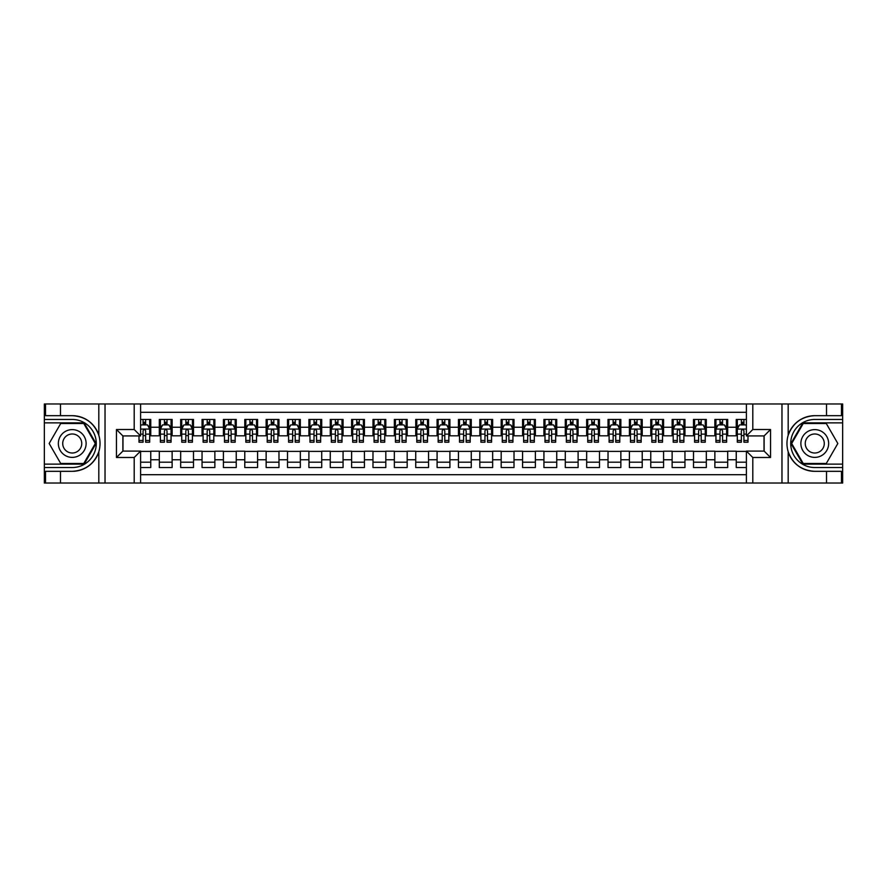 <?xml version="1.0" encoding="UTF-8"?>
<svg xmlns="http://www.w3.org/2000/svg" width="887" height="887" viewBox="0 0 887 887"><rect width="100%" height="100%" fill="white"/><g stroke="black" fill="none" stroke-linecap="round" stroke-linejoin="round"><path stroke-width="1.33" d="M140.612 483.027L746.388 483.027L746.388 451.084L764.128 451.084L764.128 435.916L746.388 435.916L746.388 403.973L140.612 403.973L140.612 435.916L122.872 435.916L122.872 451.084L140.612 451.084L140.612 483.027L60.482 483.027L60.482 471.33L72.235 471.33C85.318 470.542 94.177 464.023 98.812 451.771C100.442 446.261 100.442 440.75 98.812 435.229C94.177 422.977 85.318 416.458 72.235 415.67L60.482 415.67L60.482 403.973L44.35 403.973L44.35 464.123L84.143 464.123L96.04 443.5L84.143 422.877L44.35 422.877M746.388 419.462L736.243 419.462L736.243 427.257L727.695 427.257L727.695 435.805L736.243 435.805L736.243 427.257M727.695 427.257L727.695 419.462L714.867 419.462L714.867 427.257L706.318 427.257L706.318 435.805L714.867 435.805L714.867 427.257M706.318 427.257L706.318 419.462L693.501 419.462L693.501 427.257L684.952 427.257L684.952 435.805L693.501 435.805L693.501 427.257M684.952 427.257L684.952 419.462L672.135 419.462L672.135 427.257L663.587 427.257L663.587 435.805L672.135 435.805L672.135 427.257M663.587 427.257L663.587 419.462L650.77 419.462L650.77 427.257L642.221 427.257L642.221 435.805L650.77 435.805L650.77 427.257M642.221 427.257L642.221 419.462L629.404 419.462L629.404 427.257L620.856 427.257L620.856 435.805L629.404 435.805L629.404 427.257M620.856 427.257L620.856 419.462L608.027 419.462L608.027 427.257L599.49 427.257L599.49 435.805L608.027 435.805L608.027 427.257M599.49 427.257L599.49 419.462L586.662 419.462L586.662 427.257L578.113 427.257L578.113 435.805L586.662 435.805L586.662 427.257M578.113 427.257L578.113 419.462L565.296 419.462L565.296 427.257L556.748 427.257L556.748 435.805L565.296 435.805L565.296 427.257M556.748 427.257L556.748 419.462L543.931 419.462L543.931 427.257L535.382 427.257L535.382 435.805L543.931 435.805L543.931 427.257M535.382 427.257L535.382 419.462L522.565 419.462L522.565 427.257L514.016 427.257L514.016 435.805L522.565 435.805L522.565 427.257M514.016 427.257L514.016 419.462L501.188 419.462L501.188 427.257L492.651 427.257L492.651 435.805L501.188 435.805L501.188 427.257M492.651 427.257L492.651 419.462L479.823 419.462L479.823 427.257L471.274 427.257L471.274 435.805L479.823 435.805L479.823 427.257M471.274 427.257L471.274 419.462L458.457 419.462L458.457 427.257L449.909 427.257L449.909 435.805L458.457 435.805L458.457 427.257M449.909 427.257L449.909 419.462L437.091 419.462L437.091 427.257L428.543 427.257L428.543 435.805L437.091 435.805L437.091 427.257M428.543 427.257L428.543 419.462L415.726 419.462L415.726 427.257L407.177 427.257L407.177 435.805L415.726 435.805L415.726 427.257M407.177 427.257L407.177 419.462L394.349 419.462L394.349 427.257L385.812 427.257L385.812 435.805L394.349 435.805L394.349 427.257M385.812 427.257L385.812 419.462L372.983 419.462L372.983 427.257L364.435 427.257L364.435 435.805L372.983 435.805L372.983 427.257M364.435 427.257L364.435 419.462L351.618 419.462L351.618 427.257L343.069 427.257L343.069 435.805L351.618 435.805L351.618 427.257M343.069 427.257L343.069 419.462L330.252 419.462L330.252 427.257L321.704 427.257L321.704 435.805L330.252 435.805L330.252 427.257M321.704 427.257L321.704 419.462L308.887 419.462L308.887 427.257L300.338 427.257L300.338 435.805L308.887 435.805L308.887 427.257M300.338 427.257L300.338 419.462L287.51 419.462L287.51 427.257L278.973 427.257L278.973 435.805L287.51 435.805L287.51 427.257M278.973 427.257L278.973 419.462L266.144 419.462L266.144 427.257L257.596 427.257L257.596 435.805L266.144 435.805L266.144 427.257M257.596 427.257L257.596 419.462L244.779 419.462L244.779 427.257L236.23 427.257L236.23 435.805L244.779 435.805L244.779 427.257M236.23 427.257L236.23 419.462L223.413 419.462L223.413 427.257L214.865 427.257L214.865 435.805L223.413 435.805L223.413 427.257M214.865 427.257L214.865 419.462L202.048 419.462L202.048 427.257L193.499 427.257L193.499 435.805L202.048 435.805L202.048 427.257M193.499 427.257L193.499 419.462L180.682 419.462L180.682 427.257L172.133 427.257L172.133 435.805L180.682 435.805L180.682 427.257M172.133 427.257L172.133 419.462L159.305 419.462L159.305 435.805L150.757 435.805L150.757 419.462L140.612 419.462M140.612 467.538L150.757 467.538L150.757 451.195L159.305 451.195L159.305 467.538L172.133 467.538L172.133 451.195L180.682 451.195L180.682 459.743L172.133 459.743M180.682 459.743L180.682 467.538L193.499 467.538L193.499 451.195L202.048 451.195L202.048 459.743L193.499 459.743M202.048 459.743L202.048 467.538L214.865 467.538L214.865 451.195L223.413 451.195L223.413 459.743L214.865 459.743M223.413 459.743L223.413 467.538L236.23 467.538L236.23 451.195L244.779 451.195L244.779 459.743L236.23 459.743M244.779 459.743L244.779 467.538L257.596 467.538L257.596 451.195L266.144 451.195L266.144 459.743L257.596 459.743M266.144 459.743L266.144 467.538L278.973 467.538L278.973 451.195L287.51 451.195L287.51 459.743L278.973 459.743M287.51 459.743L287.51 467.538L300.338 467.538L300.338 451.195L308.887 451.195L308.887 459.743L300.338 459.743M308.887 459.743L308.887 467.538L321.704 467.538L321.704 451.195L330.252 451.195L330.252 459.743L321.704 459.743M330.252 459.743L330.252 467.538L343.069 467.538L343.069 451.195L351.618 451.195L351.618 459.743L343.069 459.743M351.618 459.743L351.618 467.538L364.435 467.538L364.435 451.195L372.983 451.195L372.983 459.743L364.435 459.743M372.983 459.743L372.983 467.538L385.812 467.538L385.812 451.195L394.349 451.195L394.349 459.743L385.812 459.743M394.349 459.743L394.349 467.538L407.177 467.538L407.177 451.195L415.726 451.195L415.726 459.743L407.177 459.743M415.726 459.743L415.726 467.538L428.543 467.538L428.543 451.195L437.091 451.195L437.091 459.743L428.543 459.743M437.091 459.743L437.091 467.538L449.909 467.538L449.909 451.195L458.457 451.195L458.457 459.743L449.909 459.743M458.457 459.743L458.457 467.538L471.274 467.538L471.274 451.195L479.823 451.195L479.823 459.743L471.274 459.743M479.823 459.743L479.823 467.538L492.651 467.538L492.651 451.195L501.188 451.195L501.188 459.743L492.651 459.743M501.188 459.743L501.188 467.538L514.016 467.538L514.016 451.195L522.565 451.195L522.565 459.743L514.016 459.743M522.565 459.743L522.565 467.538L535.382 467.538L535.382 451.195L543.931 451.195L543.931 459.743L535.382 459.743M543.931 459.743L543.931 467.538L556.748 467.538L556.748 451.195L565.296 451.195L565.296 459.743L556.748 459.743M565.296 459.743L565.296 467.538L578.113 467.538L578.113 451.195L586.662 451.195L586.662 459.743L578.113 459.743M586.662 459.743L586.662 467.538L599.49 467.538L599.49 451.195L608.027 451.195L608.027 459.743L599.49 459.743M608.027 459.743L608.027 467.538L620.856 467.538L620.856 451.195L629.404 451.195L629.404 459.743L620.856 459.743M629.404 459.743L629.404 467.538L642.221 467.538L642.221 451.195L650.77 451.195L650.77 459.743L642.221 459.743M650.77 459.743L650.77 467.538L663.587 467.538L663.587 451.195L672.135 451.195L672.135 459.743L663.587 459.743M672.135 459.743L672.135 467.538L684.952 467.538L684.952 451.195L693.501 451.195L693.501 459.743L684.952 459.743M693.501 459.743L693.501 467.538L706.318 467.538L706.318 451.195L714.867 451.195L714.867 459.743L706.318 459.743M714.867 459.743L714.867 467.538L727.695 467.538L727.695 451.195L736.243 451.195L736.243 459.743L727.695 459.743M746.388 412.3L140.612 412.3M140.612 474.7L746.388 474.7M736.243 459.743L736.243 467.538L746.388 467.538M122.983 435.916L122.983 451.084M764.017 451.084L764.017 435.916M143.073 424.806L145.634 424.806M149.692 424.806L150.757 424.806M143.073 435.595L145.634 435.595M149.692 435.595L150.757 435.595M140.612 451.405L150.757 451.405M140.612 462.194L150.757 462.194M159.305 435.595L160.381 435.595M164.439 435.595L167 435.595M171.058 435.595L172.133 435.595M159.305 424.806L160.381 424.806M164.439 424.806L167 424.806M171.058 424.806L172.133 424.806M159.305 451.405L172.133 451.405M159.305 462.194L172.133 462.194M180.682 451.405L193.499 451.405M180.682 462.194L193.499 462.194M180.682 424.806L181.746 424.806M185.804 424.806L188.366 424.806M192.424 424.806L193.499 424.806M180.682 435.595L181.746 435.595M185.804 435.595L188.366 435.595M192.424 435.595L193.499 435.595M202.048 451.405L214.865 451.405M202.048 462.194L214.865 462.194M202.048 424.806L203.112 424.806M207.17 424.806L209.731 424.806M213.8 424.806L214.865 424.806M202.048 435.595L203.112 435.595M207.17 435.595L209.731 435.595M213.8 435.595L214.865 435.595M223.413 451.405L236.23 451.405M223.413 462.194L236.23 462.194M223.413 424.806L224.478 424.806M228.536 424.806L231.108 424.806M235.166 424.806L236.23 424.806M223.413 435.595L224.478 435.595M228.536 435.595L231.108 435.595M235.166 435.595L236.23 435.595M244.779 451.405L257.596 451.405M244.779 462.194L257.596 462.194M244.779 424.806L245.843 424.806M249.912 424.806L252.473 424.806M256.531 424.806L257.596 424.806M244.779 435.595L245.843 435.595M249.912 435.595L252.473 435.595M256.531 435.595L257.596 435.595M266.144 451.405L278.973 451.405M266.144 462.194L278.973 462.194M266.144 424.806L267.22 424.806M271.278 424.806L273.839 424.806M277.897 424.806L278.973 424.806M266.144 435.595L267.22 435.595M271.278 435.595L273.839 435.595M277.897 435.595L278.973 435.595M287.51 451.405L300.338 451.405M287.51 462.194L300.338 462.194M287.51 424.806L288.585 424.806M292.643 424.806L295.205 424.806M299.263 424.806L300.338 424.806M287.51 435.595L288.585 435.595M292.643 435.595L295.205 435.595M299.263 435.595L300.338 435.595M308.887 451.405L321.704 451.405M308.887 462.194L321.704 462.194M308.887 424.806L309.951 424.806M314.009 424.806L316.57 424.806M320.639 424.806L321.704 424.806M308.887 435.595L309.951 435.595M314.009 435.595L316.57 435.595M320.639 435.595L321.704 435.595M330.252 451.405L343.069 451.405M330.252 462.194L343.069 462.194M330.252 424.806L331.317 424.806M335.375 424.806L337.947 424.806M342.005 424.806L343.069 424.806M330.252 435.595L331.317 435.595M335.375 435.595L337.947 435.595M342.005 435.595L343.069 435.595M351.618 451.405L364.435 451.405M351.618 462.194L364.435 462.194M351.618 424.806L352.682 424.806M356.751 424.806L359.313 424.806M363.371 424.806L364.435 424.806M351.618 435.595L352.682 435.595M356.751 435.595L359.313 435.595M363.371 435.595L364.435 435.595M372.983 451.405L385.812 451.405M372.983 462.194L385.812 462.194M372.983 424.806L374.059 424.806M378.117 424.806L380.678 424.806M384.736 424.806L385.812 424.806M372.983 435.595L374.059 435.595M378.117 435.595L380.678 435.595M384.736 435.595L385.812 435.595M394.349 451.405L407.177 451.405M394.349 462.194L407.177 462.194M394.349 424.806L395.425 424.806M399.483 424.806L402.044 424.806M406.102 424.806L407.177 424.806M394.349 435.595L395.425 435.595M399.483 435.595L402.044 435.595M406.102 435.595L407.177 435.595M415.726 451.405L428.543 451.405M415.726 462.194L428.543 462.194M415.726 424.806L416.79 424.806M420.848 424.806L423.409 424.806M427.479 424.806L428.543 424.806M415.726 435.595L416.79 435.595M420.848 435.595L423.409 435.595M427.479 435.595L428.543 435.595M437.091 451.405L449.909 451.405M437.091 462.194L449.909 462.194M437.091 424.806L438.156 424.806M442.214 424.806L444.786 424.806M448.844 424.806L449.909 424.806M437.091 435.595L438.156 435.595M442.214 435.595L444.786 435.595M448.844 435.595L449.909 435.595M458.457 451.405L471.274 451.405M458.457 462.194L471.274 462.194M458.457 424.806L459.521 424.806M463.591 424.806L466.152 424.806M470.21 424.806L471.274 424.806M458.457 435.595L459.521 435.595M463.591 435.595L466.152 435.595M470.21 435.595L471.274 435.595M479.823 451.405L492.651 451.405M479.823 462.194L492.651 462.194M479.823 424.806L480.898 424.806M484.956 424.806L487.517 424.806M491.575 424.806L492.651 424.806M479.823 435.595L480.898 435.595M484.956 435.595L487.517 435.595M491.575 435.595L492.651 435.595M501.188 451.405L514.016 451.405M501.188 462.194L514.016 462.194M501.188 424.806L502.264 424.806M506.322 424.806L508.883 424.806M512.941 424.806L514.016 424.806M501.188 435.595L502.264 435.595M506.322 435.595L508.883 435.595M512.941 435.595L514.016 435.595M522.565 451.405L535.382 451.405M522.565 462.194L535.382 462.194M522.565 424.806L523.629 424.806M527.687 424.806L530.249 424.806M534.318 424.806L535.382 424.806M522.565 435.595L523.629 435.595M527.687 435.595L530.249 435.595M534.318 435.595L535.382 435.595M543.931 451.405L556.748 451.405M543.931 462.194L556.748 462.194M543.931 424.806L544.995 424.806M549.053 424.806L551.625 424.806M555.683 424.806L556.748 424.806M543.931 435.595L544.995 435.595M549.053 435.595L551.625 435.595M555.683 435.595L556.748 435.595M565.296 451.405L578.113 451.405M565.296 462.194L578.113 462.194M565.296 424.806L566.361 424.806M570.43 424.806L572.991 424.806M577.049 424.806L578.113 424.806M565.296 435.595L566.361 435.595M570.43 435.595L572.991 435.595M577.049 435.595L578.113 435.595M586.662 451.405L599.49 451.405M586.662 462.194L599.49 462.194M586.662 424.806L587.737 424.806M591.795 424.806L594.357 424.806M598.415 424.806L599.49 424.806M586.662 435.595L587.737 435.595M591.795 435.595L594.357 435.595M598.415 435.595L599.49 435.595M608.027 451.405L620.856 451.405M608.027 462.194L620.856 462.194M608.027 424.806L609.103 424.806M613.161 424.806L615.722 424.806M619.78 424.806L620.856 424.806M608.027 435.595L609.103 435.595M613.161 435.595L615.722 435.595M619.78 435.595L620.856 435.595M629.404 451.405L642.221 451.405M629.404 462.194L642.221 462.194M629.404 424.806L630.469 424.806M634.527 424.806L637.088 424.806M641.157 424.806L642.221 424.806M629.404 435.595L630.469 435.595M634.527 435.595L637.088 435.595M641.157 435.595L642.221 435.595M650.77 451.405L663.587 451.405M650.77 462.194L663.587 462.194M650.77 424.806L651.834 424.806M655.892 424.806L658.464 424.806M662.522 424.806L663.587 424.806M650.77 435.595L651.834 435.595M655.892 435.595L658.464 435.595M662.522 435.595L663.587 435.595M672.135 451.405L684.952 451.405M672.135 462.194L684.952 462.194M672.135 424.806L673.2 424.806M677.269 424.806L679.83 424.806M683.888 424.806L684.952 424.806M672.135 435.595L673.2 435.595M677.269 435.595L679.83 435.595M683.888 435.595L684.952 435.595M693.501 451.405L706.318 451.405M693.501 462.194L706.318 462.194M693.501 424.806L694.576 424.806M698.634 424.806L701.196 424.806M705.254 424.806L706.318 424.806M693.501 435.595L694.576 435.595M698.634 435.595L701.196 435.595M705.254 435.595L706.318 435.595M714.867 451.405L727.695 451.405M714.867 462.194L727.695 462.194M714.867 424.806L715.942 424.806M720 424.806L722.561 424.806M726.619 424.806L727.695 424.806M714.867 435.595L715.942 435.595M720 435.595L722.561 435.595M726.619 435.595L727.695 435.595M736.243 451.405L746.388 451.405M736.243 462.194L746.388 462.194M736.243 424.806L737.308 424.806M741.366 424.806L743.927 424.806M736.243 435.595L737.308 435.595M741.366 435.595L743.927 435.595M145.634 422.234L143.073 422.234M139.004 440.473L139.004 442.214L143.073 442.214L143.073 440.473L139.004 440.473L139.004 435.916M148.14 426.082L149.692 426.082L149.692 442.214L145.634 442.214L145.634 430.783C144.781 429.142 143.927 429.142 143.073 430.783L143.073 440.473M149.692 426.082L149.692 419.462M149.692 429.186L147.552 424.906L141.144 424.906L140.612 425.982M143.073 424.906L143.073 419.462M145.634 419.462L145.634 424.906M79.176 431.47A13.893 13.893 0 0 0 60.205 436.559A13.893 13.893 0 0 0 65.294 455.53A13.893 13.893 0 0 0 84.265 450.441A13.893 13.893 0 0 0 79.176 431.47M76.992 435.262A9.513 9.513 0 0 0 63.997 438.743A9.513 9.513 0 0 0 67.479 451.738A9.513 9.513 0 0 0 80.473 448.257A9.513 9.513 0 0 0 76.992 435.262M83.766 463.48L60.704 463.48L49.162 443.5L60.704 423.52L83.766 423.52L95.308 443.5L83.766 463.48M821.706 431.47A13.893 13.893 0 0 0 802.735 436.559A13.893 13.893 0 0 0 807.824 455.53A13.893 13.893 0 0 0 826.795 450.441A13.893 13.893 0 0 0 821.706 431.47M819.521 435.262A9.513 9.513 0 0 0 806.527 438.743A9.513 9.513 0 0 0 810.008 451.738A9.513 9.513 0 0 0 823.003 448.257A9.513 9.513 0 0 0 819.521 435.262M826.296 463.48L803.234 463.48L791.692 443.5L803.234 423.52L826.296 423.52L837.838 443.5L826.296 463.48M134.203 483.027L134.203 457.492L116.463 457.492L116.463 429.508L134.203 429.508L134.203 403.973L105.032 403.973L105.032 483.027M72.235 415.67A27.83 27.83 0 0 1 98.812 435.229L98.812 403.973L60.482 403.973M60.482 483.027L44.35 483.027L44.35 464.123M44.35 467.538L72.235 467.538A24.038 24.038 0 0 0 96.273 443.5A24.038 24.038 0 0 0 72.235 419.462L44.35 419.462M72.235 471.33A27.83 27.83 0 0 0 98.812 451.771L98.812 483.027M98.812 403.973L105.032 403.973M134.203 403.973L140.612 403.973M60.482 471.33L45.525 471.33L45.525 483.027M60.482 415.67L45.525 415.67L45.525 403.973M134.203 457.492L140.612 451.084M116.463 457.492L122.872 451.084M116.463 429.508L122.872 435.916M134.203 429.508L140.612 435.916M746.388 403.973L826.518 403.973L826.518 415.67L814.765 415.67C801.682 416.458 792.823 422.977 788.188 435.229C786.558 440.739 786.558 446.25 788.188 451.771C792.823 464.023 801.682 470.542 814.765 471.33L826.518 471.33L826.518 483.027L842.65 483.027L842.65 422.877L802.857 422.877L790.96 443.5L802.857 464.123L842.65 464.123M752.797 403.973L752.797 429.508L770.537 429.508L770.537 457.492L752.797 457.492L752.797 483.027L781.968 483.027L781.968 403.973M814.765 471.33A27.83 27.83 0 0 1 788.188 451.771L788.188 483.027L826.518 483.027M826.518 403.973L842.65 403.973L842.65 422.877M842.65 419.462L814.765 419.462A24.038 24.038 0 0 0 790.727 443.5A24.038 24.038 0 0 0 814.765 467.538L842.65 467.538M814.765 415.67A27.83 27.83 0 0 0 788.188 435.229L788.188 403.973M788.188 483.027L781.968 483.027M752.797 483.027L746.388 483.027M826.518 415.67L841.475 415.67L841.475 403.973M826.518 471.33L841.475 471.33L841.475 483.027M752.797 429.508L746.388 435.916M770.537 429.508L764.128 435.916M770.537 457.492L764.128 451.084M752.797 457.492L746.388 451.084M167 422.234L164.439 422.234M171.058 440.473L167 440.473L167 442.214L171.058 442.214L171.058 429.186L168.929 424.906L162.509 424.906L160.381 429.186L160.381 442.214L164.439 442.214L164.439 440.473L160.381 440.473M160.381 429.186L160.381 419.462M171.058 429.186L171.058 419.462M164.439 424.906L164.439 419.462M167 419.462L167 424.906M167 440.473L167 430.783C166.146 429.142 165.292 429.142 164.439 430.783L164.439 440.473M188.366 422.234L185.804 422.234M192.424 440.473L188.366 440.473L188.366 442.214L192.424 442.214L192.424 429.186L190.295 424.906L183.886 424.906L181.746 429.186L181.746 442.214L185.804 442.214L185.804 440.473L181.746 440.473M181.746 429.186L181.746 419.462M192.424 429.186L192.424 419.462M185.804 424.906L185.804 419.462M188.366 419.462L188.366 424.906M188.366 440.473L188.366 430.783C187.512 429.142 186.658 429.142 185.804 430.783L185.804 440.473M209.731 422.234L207.17 422.234M213.8 440.473L209.731 440.473L209.731 442.214L213.8 442.214L213.8 429.186L211.66 424.906L205.252 424.906L203.112 429.186L203.112 442.214L207.17 442.214L207.17 440.473L203.112 440.473M203.112 429.186L203.112 419.462M213.8 429.186L213.8 419.462M207.17 424.906L207.17 419.462M209.731 419.462L209.731 424.906M209.731 440.473L209.731 430.783C208.888 429.142 208.024 429.142 207.17 430.783L207.17 440.473M231.108 422.234L228.536 422.234M235.166 440.473L231.108 440.473L231.108 442.214L235.166 442.214L235.166 429.186L233.026 424.906L226.617 424.906L224.478 429.186L224.478 442.214L228.536 442.214L228.536 440.473L224.478 440.473M224.478 429.186L224.478 419.462M235.166 429.186L235.166 419.462M228.536 424.906L228.536 419.462M231.108 419.462L231.108 424.906M231.108 440.473L231.108 430.783C230.254 429.142 229.4 429.142 228.536 430.783L228.536 440.473M252.473 422.234L249.912 422.234M256.531 440.473L252.473 440.473L252.473 442.214L256.531 442.214L256.531 429.186L254.392 424.906L247.983 424.906L245.843 429.186L245.843 442.214L249.912 442.214L249.912 440.473L245.843 440.473M245.843 429.186L245.843 419.462M256.531 429.186L256.531 419.462M249.912 424.906L249.912 419.462M252.473 419.462L252.473 424.906M252.473 440.473L252.473 430.783C251.62 429.142 250.766 429.142 249.912 430.783L249.912 440.473M273.839 422.234L271.278 422.234M277.897 440.473L273.839 440.473L273.839 442.214L277.897 442.214L277.897 429.186L275.768 424.906L269.349 424.906L267.22 429.186L267.22 442.214L271.278 442.214L271.278 440.473L267.22 440.473M267.22 429.186L267.22 419.462M277.897 429.186L277.897 419.462M271.278 424.906L271.278 419.462M273.839 419.462L273.839 424.906M273.839 440.473L273.839 430.783C272.985 429.142 272.132 429.142 271.278 430.783L271.278 440.473M295.205 422.234L292.643 422.234M299.263 440.473L295.205 440.473L295.205 442.214L299.263 442.214L299.263 429.186L297.134 424.906L290.725 424.906L288.585 429.186L288.585 442.214L292.643 442.214L292.643 440.473L288.585 440.473M288.585 429.186L288.585 419.462M299.263 429.186L299.263 419.462M292.643 424.906L292.643 419.462M295.205 419.462L295.205 424.906M295.205 440.473L295.205 430.783C294.351 429.142 293.497 429.142 292.643 430.783L292.643 440.473M316.57 422.234L314.009 422.234M320.639 440.473L316.57 440.473L316.57 442.214L320.639 442.214L320.639 429.186L318.5 424.906L312.091 424.906L309.951 429.186L309.951 442.214L314.009 442.214L314.009 440.473L309.951 440.473M309.951 429.186L309.951 419.462M320.639 429.186L320.639 419.462M314.009 424.906L314.009 419.462M316.57 419.462L316.57 424.906M316.57 440.473L316.57 430.783C315.717 429.142 314.863 429.142 314.009 430.783L314.009 440.473M337.947 422.234L335.375 422.234M342.005 440.473L337.947 440.473L337.947 442.214L342.005 442.214L342.005 429.186L339.865 424.906L333.457 424.906L331.317 429.186L331.317 442.214L335.375 442.214L335.375 440.473L331.317 440.473M331.317 429.186L331.317 419.462M342.005 429.186L342.005 419.462M335.375 424.906L335.375 419.462M337.947 419.462L337.947 424.906M337.947 440.473L337.947 430.783C337.093 429.142 336.24 429.142 335.375 430.783L335.375 440.473M359.313 422.234L356.751 422.234M363.371 440.473L359.313 440.473L359.313 442.214L363.371 442.214L363.371 429.186L361.231 424.906L354.822 424.906L352.682 429.186L352.682 442.214L356.751 442.214L356.751 440.473L352.682 440.473M352.682 429.186L352.682 419.462M363.371 429.186L363.371 419.462M356.751 424.906L356.751 419.462M359.313 419.462L359.313 424.906M359.313 440.473L359.313 430.783C358.459 429.142 357.605 429.142 356.751 430.783L356.751 440.473M380.678 422.234L378.117 422.234M384.736 440.473L380.678 440.473L380.678 442.214L384.736 442.214L384.736 429.186L382.596 424.906L376.188 424.906L374.059 429.186L374.059 442.214L378.117 442.214L378.117 440.473L374.059 440.473M374.059 429.186L374.059 419.462M384.736 429.186L384.736 419.462M378.117 424.906L378.117 419.462M380.678 419.462L380.678 424.906M380.678 440.473L380.678 430.783C379.824 429.142 378.971 429.142 378.117 430.783L378.117 440.473M402.044 422.234L399.483 422.234M406.102 440.473L402.044 440.473L402.044 442.214L406.102 442.214L406.102 429.186L403.973 424.906L397.564 424.906L395.425 429.186L395.425 442.214L399.483 442.214L399.483 440.473L395.425 440.473M395.425 429.186L395.425 419.462M406.102 429.186L406.102 419.462M399.483 424.906L399.483 419.462M402.044 419.462L402.044 424.906M402.044 440.473L402.044 430.783C401.19 429.142 400.336 429.142 399.483 430.783L399.483 440.473M423.409 422.234L420.848 422.234M427.479 440.473L423.409 440.473L423.409 442.214L427.479 442.214L427.479 429.186L425.339 424.906L418.93 424.906L416.79 429.186L416.79 442.214L420.848 442.214L420.848 440.473L416.79 440.473M416.79 429.186L416.79 419.462M427.479 429.186L427.479 419.462M420.848 424.906L420.848 419.462M423.409 419.462L423.409 424.906M423.409 440.473L423.409 430.783C422.556 429.142 421.702 429.142 420.848 430.783L420.848 440.473M444.786 422.234L442.214 422.234M448.844 440.473L444.786 440.473L444.786 442.214L448.844 442.214L448.844 429.186L446.704 424.906L440.296 424.906L438.156 429.186L438.156 442.214L442.214 442.214L442.214 440.473L438.156 440.473M438.156 429.186L438.156 419.462M448.844 429.186L448.844 419.462M442.214 424.906L442.214 419.462M444.786 419.462L444.786 424.906M444.786 440.473L444.786 430.783C443.932 429.142 443.079 429.142 442.214 430.783L442.214 440.473M466.152 422.234L463.591 422.234M470.21 440.473L466.152 440.473L466.152 442.214L470.21 442.214L470.21 429.186L468.07 424.906L461.661 424.906L459.521 429.186L459.521 442.214L463.591 442.214L463.591 440.473L459.521 440.473M459.521 429.186L459.521 419.462M470.21 429.186L470.21 419.462M463.591 424.906L463.591 419.462M466.152 419.462L466.152 424.906M466.152 440.473L466.152 430.783C465.298 429.142 464.444 429.142 463.591 430.783L463.591 440.473M487.517 422.234L484.956 422.234M491.575 440.473L487.517 440.473L487.517 442.214L491.575 442.214L491.575 429.186L489.436 424.906L483.027 424.906L480.898 429.186L480.898 442.214L484.956 442.214L484.956 440.473L480.898 440.473M480.898 429.186L480.898 419.462M491.575 429.186L491.575 419.462M484.956 424.906L484.956 419.462M487.517 419.462L487.517 424.906M487.517 440.473L487.517 430.783C486.664 429.142 485.81 429.142 484.956 430.783L484.956 440.473M508.883 422.234L506.322 422.234M512.941 440.473L508.883 440.473L508.883 442.214L512.941 442.214L512.941 429.186L510.812 424.906L504.404 424.906L502.264 429.186L502.264 442.214L506.322 442.214L506.322 440.473L502.264 440.473M502.264 429.186L502.264 419.462M512.941 429.186L512.941 419.462M506.322 424.906L506.322 419.462M508.883 419.462L508.883 424.906M508.883 440.473L508.883 430.783C508.029 429.142 507.176 429.142 506.322 430.783L506.322 440.473M530.249 422.234L527.687 422.234M534.318 440.473L530.249 440.473L530.249 442.214L534.318 442.214L534.318 429.186L532.178 424.906L525.769 424.906L523.629 429.186L523.629 442.214L527.687 442.214L527.687 440.473L523.629 440.473M523.629 429.186L523.629 419.462M534.318 429.186L534.318 419.462M527.687 424.906L527.687 419.462M530.249 419.462L530.249 424.906M530.249 440.473L530.249 430.783C529.395 429.142 528.541 429.142 527.687 430.783L527.687 440.473M551.625 422.234L549.053 422.234M555.683 440.473L551.625 440.473L551.625 442.214L555.683 442.214L555.683 429.186L553.543 424.906L547.135 424.906L544.995 429.186L544.995 442.214L549.053 442.214L549.053 440.473L544.995 440.473M544.995 429.186L544.995 419.462M555.683 429.186L555.683 419.462M549.053 424.906L549.053 419.462M551.625 419.462L551.625 424.906M551.625 440.473L551.625 430.783C550.772 429.142 549.918 429.142 549.053 430.783L549.053 440.473M572.991 422.234L570.43 422.234M577.049 440.473L572.991 440.473L572.991 442.214L577.049 442.214L577.049 429.186L574.909 424.906L568.5 424.906L566.361 429.186L566.361 442.214L570.43 442.214L570.43 440.473L566.361 440.473M566.361 429.186L566.361 419.462M577.049 429.186L577.049 419.462M570.43 424.906L570.43 419.462M572.991 419.462L572.991 424.906M572.991 440.473L572.991 430.783C572.137 429.142 571.283 429.142 570.43 430.783L570.43 440.473M594.357 422.234L591.795 422.234M598.415 440.473L594.357 440.473L594.357 442.214L598.415 442.214L598.415 429.186L596.275 424.906L589.866 424.906L587.737 429.186L587.737 442.214L591.795 442.214L591.795 440.473L587.737 440.473M587.737 429.186L587.737 419.462M598.415 429.186L598.415 419.462M591.795 424.906L591.795 419.462M594.357 419.462L594.357 424.906M594.357 440.473L594.357 430.783C593.503 429.142 592.649 429.142 591.795 430.783L591.795 440.473M615.722 422.234L613.161 422.234M619.78 440.473L615.722 440.473L615.722 442.214L619.78 442.214L619.78 429.186L617.651 424.906L611.232 424.906L609.103 429.186L609.103 442.214L613.161 442.214L613.161 440.473L609.103 440.473M609.103 429.186L609.103 419.462M619.78 429.186L619.78 419.462M613.161 424.906L613.161 419.462M615.722 419.462L615.722 424.906M615.722 440.473L615.722 430.783C614.868 429.142 614.015 429.142 613.161 430.783L613.161 440.473M637.088 422.234L634.527 422.234M641.157 440.473L637.088 440.473L637.088 442.214L641.157 442.214L641.157 429.186L639.017 424.906L632.608 424.906L630.469 429.186L630.469 442.214L634.527 442.214L634.527 440.473L630.469 440.473M630.469 429.186L630.469 419.462M641.157 429.186L641.157 419.462M634.527 424.906L634.527 419.462M637.088 419.462L637.088 424.906M637.088 440.473L637.088 430.783C636.234 429.142 635.38 429.142 634.527 430.783L634.527 440.473M658.464 422.234L655.892 422.234M662.522 440.473L658.464 440.473L658.464 442.214L662.522 442.214L662.522 429.186L660.383 424.906L653.974 424.906L651.834 429.186L651.834 442.214L655.892 442.214L655.892 440.473L651.834 440.473M651.834 429.186L651.834 419.462M662.522 429.186L662.522 419.462M655.892 424.906L655.892 419.462M658.464 419.462L658.464 424.906M658.464 440.473L658.464 430.783C657.611 429.142 656.757 429.142 655.892 430.783L655.892 440.473M679.83 422.234L677.269 422.234M683.888 440.473L679.83 440.473L679.83 442.214L683.888 442.214L683.888 429.186L681.748 424.906L675.34 424.906L673.2 429.186L673.2 442.214L677.269 442.214L677.269 440.473L673.2 440.473M673.2 429.186L673.2 419.462M683.888 429.186L683.888 419.462M677.269 424.906L677.269 419.462M679.83 419.462L679.83 424.906M679.83 440.473L679.83 430.783C678.976 429.142 678.123 429.142 677.269 430.783L677.269 440.473M701.196 422.234L698.634 422.234M705.254 440.473L701.196 440.473L701.196 442.214L705.254 442.214L705.254 429.186L703.114 424.906L696.705 424.906L694.576 429.186L694.576 442.214L698.634 442.214L698.634 440.473L694.576 440.473M694.576 429.186L694.576 419.462M705.254 429.186L705.254 419.462M698.634 424.906L698.634 419.462M701.196 419.462L701.196 424.906M701.196 440.473L701.196 430.783C700.342 429.142 699.488 429.142 698.634 430.783L698.634 440.473M722.561 422.234L720 422.234M726.619 440.473L722.561 440.473L722.561 442.214L726.619 442.214L726.619 429.186L724.491 424.906L718.071 424.906L715.942 429.186L715.942 442.214L720 442.214L720 440.473L715.942 440.473M715.942 429.186L715.942 419.462M726.619 429.186L726.619 419.462M720 424.906L720 419.462M722.561 419.462L722.561 424.906M722.561 440.473L722.561 430.783C721.708 429.142 720.854 429.142 720 430.783L720 440.473M743.927 422.234L741.366 422.234M746.388 425.982L745.856 424.906L739.448 424.906L737.308 429.186L737.308 442.214L741.366 442.214L741.366 440.473L737.308 440.473M737.308 429.186L737.308 419.462M747.996 435.916L747.996 442.214L743.927 442.214L743.927 430.783C743.073 429.142 742.219 429.142 741.366 430.783L741.366 440.473M741.366 424.906L741.366 419.462M743.927 419.462L743.927 424.906M159.305 459.743L150.757 459.743M159.305 427.257L150.757 427.257M149.637 429.075L140.612 429.075M149.692 440.473L145.634 440.473M143.073 434.131L140.612 434.131M149.692 434.131L145.634 434.131M145.634 423.598L143.073 423.598M171.003 429.075L160.425 429.075M160.381 426.082L161.922 426.082M169.517 426.082L171.058 426.082M164.439 434.131L160.381 434.131M171.058 434.131L167 434.131M167 423.598L164.439 423.598M192.379 429.075L181.802 429.075M181.746 426.082L183.299 426.082M190.882 426.082L192.424 426.082M185.804 434.131L181.746 434.131M192.424 434.131L188.366 434.131M188.366 423.598L185.804 423.598M213.745 429.075L203.167 429.075M203.112 426.082L204.664 426.082M212.248 426.082L213.8 426.082M207.17 434.131L203.112 434.131M213.8 434.131L209.731 434.131M209.731 423.598L207.17 423.598M235.11 429.075L224.533 429.075M224.478 426.082L226.03 426.082M233.614 426.082L235.166 426.082M228.536 434.131L224.478 434.131M235.166 434.131L231.108 434.131M231.108 423.598L228.536 423.598M256.476 429.075L245.899 429.075M245.843 426.082L247.395 426.082M254.979 426.082L256.531 426.082M249.912 434.131L245.843 434.131M256.531 434.131L252.473 434.131M252.473 423.598L249.912 423.598M277.842 429.075L267.264 429.075M267.22 426.082L268.761 426.082M276.356 426.082L277.897 426.082M271.278 434.131L267.22 434.131M277.897 434.131L273.839 434.131M273.839 423.598L271.278 423.598M299.218 429.075L288.641 429.075M288.585 426.082L290.138 426.082M297.722 426.082L299.263 426.082M292.643 434.131L288.585 434.131M299.263 434.131L295.205 434.131M295.205 423.598L292.643 423.598M320.584 429.075L310.007 429.075M309.951 426.082L311.503 426.082M319.087 426.082L320.639 426.082M314.009 434.131L309.951 434.131M320.639 434.131L316.57 434.131M316.57 423.598L314.009 423.598M341.95 429.075L331.372 429.075M331.317 426.082L332.869 426.082M340.453 426.082L342.005 426.082M335.375 434.131L331.317 434.131M342.005 434.131L337.947 434.131M337.947 423.598L335.375 423.598M363.315 429.075L352.738 429.075M352.682 426.082L354.235 426.082M361.818 426.082L363.371 426.082M356.751 434.131L352.682 434.131M363.371 434.131L359.313 434.131M359.313 423.598L356.751 423.598M384.681 429.075L374.103 429.075M374.059 426.082L375.6 426.082M383.195 426.082L384.736 426.082M378.117 434.131L374.059 434.131M384.736 434.131L380.678 434.131M380.678 423.598L378.117 423.598M406.058 429.075L395.48 429.075M395.425 426.082L396.977 426.082M404.561 426.082L406.102 426.082M399.483 434.131L395.425 434.131M406.102 434.131L402.044 434.131M402.044 423.598L399.483 423.598M427.423 429.075L416.846 429.075M416.79 426.082L418.342 426.082M425.926 426.082L427.479 426.082M420.848 434.131L416.79 434.131M427.479 434.131L423.409 434.131M423.409 423.598L420.848 423.598M448.789 429.075L438.211 429.075M438.156 426.082L439.708 426.082M447.292 426.082L448.844 426.082M442.214 434.131L438.156 434.131M448.844 434.131L444.786 434.131M444.786 423.598L442.214 423.598M470.154 429.075L459.577 429.075M459.521 426.082L461.074 426.082M468.658 426.082L470.21 426.082M463.591 434.131L459.521 434.131M470.21 434.131L466.152 434.131M466.152 423.598L463.591 423.598M491.52 429.075L480.942 429.075M480.898 426.082L482.439 426.082M490.023 426.082L491.575 426.082M484.956 434.131L480.898 434.131M491.575 434.131L487.517 434.131M487.517 423.598L484.956 423.598M512.897 429.075L502.319 429.075M502.264 426.082L503.805 426.082M511.4 426.082L512.941 426.082M506.322 434.131L502.264 434.131M512.941 434.131L508.883 434.131M508.883 423.598L506.322 423.598M534.262 429.075L523.685 429.075M523.629 426.082L525.182 426.082M532.765 426.082L534.318 426.082M527.687 434.131L523.629 434.131M534.318 434.131L530.249 434.131M530.249 423.598L527.687 423.598M555.628 429.075L545.05 429.075M544.995 426.082L546.547 426.082M554.131 426.082L555.683 426.082M549.053 434.131L544.995 434.131M555.683 434.131L551.625 434.131M551.625 423.598L549.053 423.598M576.993 429.075L566.416 429.075M566.361 426.082L567.913 426.082M575.497 426.082L577.049 426.082M570.43 434.131L566.361 434.131M577.049 434.131L572.991 434.131M572.991 423.598L570.43 423.598M598.359 429.075L587.782 429.075M587.737 426.082L589.278 426.082M596.862 426.082L598.415 426.082M591.795 434.131L587.737 434.131M598.415 434.131L594.357 434.131M594.357 423.598L591.795 423.598M619.736 429.075L609.158 429.075M609.103 426.082L610.644 426.082M618.239 426.082L619.78 426.082M613.161 434.131L609.103 434.131M619.78 434.131L615.722 434.131M615.722 423.598L613.161 423.598M641.101 429.075L630.524 429.075M630.469 426.082L632.021 426.082M639.605 426.082L641.157 426.082M634.527 434.131L630.469 434.131M641.157 434.131L637.088 434.131M637.088 423.598L634.527 423.598M662.467 429.075L651.89 429.075M651.834 426.082L653.386 426.082M660.97 426.082L662.522 426.082M655.892 434.131L651.834 434.131M662.522 434.131L658.464 434.131M658.464 423.598L655.892 423.598M683.833 429.075L673.255 429.075M673.2 426.082L674.752 426.082M682.336 426.082L683.888 426.082M677.269 434.131L673.2 434.131M683.888 434.131L679.83 434.131M679.83 423.598L677.269 423.598M705.198 429.075L694.621 429.075M694.576 426.082L696.118 426.082M703.701 426.082L705.254 426.082M698.634 434.131L694.576 434.131M705.254 434.131L701.196 434.131M701.196 423.598L698.634 423.598M726.575 429.075L715.997 429.075M715.942 426.082L717.483 426.082M725.078 426.082L726.619 426.082M720 434.131L715.942 434.131M726.619 434.131L722.561 434.131M722.561 423.598L720 423.598M746.388 429.075L737.363 429.075M737.308 426.082L738.86 426.082M747.996 440.473L743.927 440.473M741.366 434.131L737.308 434.131M746.388 434.131L743.927 434.131M743.927 423.598L741.366 423.598"/></g></svg>
